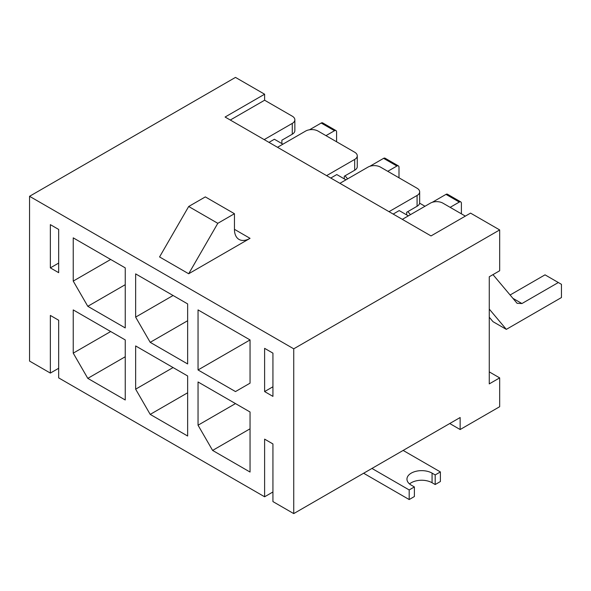 <?xml version="1.0" encoding="UTF-8"?>
<svg xmlns="http://www.w3.org/2000/svg" width="591" height="591" viewBox="0 0 591 591"><rect width="100%" height="100%" fill="white"/><g stroke="black" fill="none" stroke-linecap="round" stroke-linejoin="round"><path stroke-width="0.89" d="M272.931 386.773L264.613 391.574L264.613 348.343L272.931 353.145L272.931 396.384L264.613 391.574M272.931 491.978L264.613 496.787L264.613 439.135L272.931 443.944L272.931 501.589L293.734 513.601L460.145 417.519L460.145 429.531L499.668 406.711L499.668 377.885L489.267 371.879M58.672 368.282L50.353 373.084L50.353 315.439L58.672 320.241L58.672 377.885L264.613 496.787M264.192 139.609L292.279 123.401A8.828 5.097 0 0 0 294.857 119.796A8.828 5.097 0 0 0 292.279 116.191L264.613 100.219L264.613 94.213L235.484 77.399L29.55 196.301L29.55 361.071L50.353 373.084M499.668 377.885L489.267 383.891L489.267 276.765L499.668 270.759L499.668 229.929L293.734 348.823L293.734 513.601M58.672 272.68L50.353 267.878L50.353 224.639L58.672 229.448L58.672 272.68M250.045 411.993L198.044 381.971L198.044 425.21L212.605 450.423L250.045 472.046L250.045 411.993M187.643 375.965L135.642 345.942L135.642 389.173L150.203 414.394L187.643 436.018L187.643 375.965M125.24 339.936L73.232 309.913L73.232 353.145L87.793 378.366L125.24 399.989L125.24 339.936M198.044 309.913L198.044 369.959L235.484 391.574L250.045 383.167L250.045 339.936L198.044 309.913M135.642 273.884L135.642 317.116L150.203 342.337L187.643 363.953L187.643 303.907L135.642 273.884M73.232 237.855L73.232 281.087L87.793 306.308L125.24 327.924L125.24 267.878L73.232 237.855M29.55 196.301L293.734 348.823M58.672 263.076L50.353 267.878M281.877 143.576L281.877 140.215L292.279 134.209L292.279 123.401M326.601 175.638L354.681 159.43A8.828 5.097 0 0 0 357.267 155.825A8.828 5.097 0 0 0 354.681 152.219L318.069 131.084A8.828 5.097 0 0 0 305.591 131.084L277.504 147.299M344.28 178.881L344.28 176.244L354.681 170.238L354.681 159.43M389.004 211.674L417.083 195.458A8.828 5.097 0 0 0 419.669 191.853A8.828 5.097 0 0 0 417.083 188.248L380.478 167.113A8.828 5.097 0 0 0 367.994 167.113L339.914 183.328M406.682 214.91L406.682 212.272L417.083 206.266L417.083 195.458M465.346 216.114L442.881 203.141A8.828 5.097 0 0 0 430.396 203.141L402.316 219.357M294.857 119.796L294.857 130.604A8.828 5.097 180 0 1 292.279 134.209M357.267 155.825L357.267 166.632A8.828 5.097 180 0 1 354.681 170.238M419.669 191.853L419.669 202.661A8.828 5.097 180 0 1 417.083 206.266M264.613 94.213L225.09 117.033L431.024 235.927L470.547 213.115L499.668 229.929M250.045 238.336L188.684 273.759L159.563 256.945L188.684 206.503L205.328 196.899L234.45 213.713L234.45 229.323A22.066 12.736 120 0 0 239.015 239.421A22.066 12.736 120 0 0 250.045 238.336L234.45 229.323M73.232 281.087L110.68 259.471M125.24 284.692L87.793 306.308M135.642 317.116L173.082 295.5M187.643 320.721L150.203 342.337M250.045 339.936L198.044 369.959M73.232 353.145L110.68 331.529M125.24 356.75L87.793 378.366M135.642 389.173L173.082 367.558M187.643 392.779L150.203 414.394M198.044 425.21L235.484 403.587M250.045 428.807L212.605 450.423M264.613 100.219L230.283 120.039M188.684 273.759L217.806 223.317L188.684 206.503M217.806 223.317L234.45 213.713M449.744 423.525L460.145 429.531M440.384 471.928L435.183 474.928L435.183 484.531L440.384 481.532L440.384 471.928L403.151 450.431M435.183 474.928L432.065 473.125A14.709 8.496 0 0 0 416.034 471.286A14.709 8.496 0 0 0 406.955 479.131A14.709 8.496 0 0 0 411.262 485.137L414.38 486.94L414.38 496.543L409.179 499.55L363.628 473.243M409.179 499.55L409.179 489.939L371.946 468.441M409.533 483.933A14.709 8.496 180 0 1 432.065 482.736L435.183 484.531M414.38 486.94L409.179 489.939M282.912 144.174L274.387 139.254L268.979 142.372M321.194 123.039L334.506 130.722A2.94 1.699 -60 0 1 335.976 130.581L322.664 122.891A2.94 1.699 -60 0 0 321.194 123.039L309.536 129.769M424.988 206.266L420.208 203.503L419.366 203.991M336.582 141.774L336.582 131.926A2.94 1.699 -60 0 0 335.976 130.581M334.506 130.722L325.973 135.649M347.634 178.874L345.048 175.8M345.942 179.841L336.789 174.559L330.761 178.046M383.596 158.351L396.908 166.034A2.94 1.699 -60 0 1 398.378 165.886L385.066 158.203A2.94 1.699 -60 0 0 383.596 158.351L369.803 166.315M398.991 177.802L398.991 167.238A2.94 1.699 -60 0 0 398.378 165.886M396.908 166.034L387.755 171.316M410.442 214.666L407.864 211.593M408.351 215.878L399.198 210.588L393.163 214.075M445.998 194.38L459.31 202.063A2.94 1.699 -60 0 1 460.788 201.915L447.468 194.232A2.94 1.699 -60 0 0 445.998 194.38L432.206 202.344M512.922 298.344L521.927 303.545L558.332 282.528L545.02 274.845L510.107 294.998M489.267 317.227L493.012 321.681L506.324 329.372L561.45 297.546L561.45 284.33L558.332 282.528M461.394 213.831L461.394 203.267A2.94 1.699 -60 0 0 460.788 201.915M459.31 202.063L450.157 207.345M489.267 309.086L506.324 329.372M521.927 303.545L517.103 303.316L492.975 274.623M432.065 482.736L432.065 473.125"/></g></svg>
